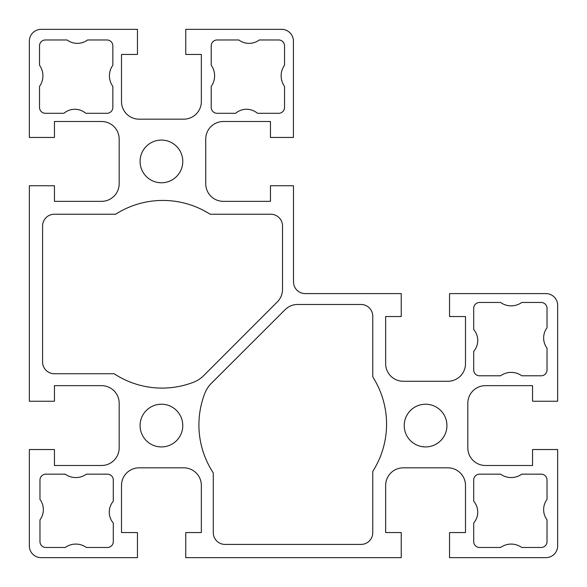 <?xml version="1.0" encoding="UTF-8"?>
<svg xmlns="http://www.w3.org/2000/svg" width="587" height="587" viewBox="0 0 587 587"><rect width="100%" height="100%" fill="white"/><g stroke="black" fill="none" stroke-linecap="round" stroke-linejoin="round"><path stroke-width="0.88" d="M403.262 381.271A17.61 17.61 0 0 1 385.652 363.661L385.652 316.547L401.237 316.547L401.237 293.595L305.24 293.595A11.74 11.74 0 0 1 293.5 281.855L293.5 185.763L270.453 185.763L270.453 201.348L223.339 201.348A17.61 17.61 0 0 1 205.729 183.738L205.729 139.112A17.61 17.61 0 0 1 223.339 121.502L270.453 121.502L270.453 137.461L293.405 137.461L293.405 41.09A11.74 11.74 0 0 0 281.665 29.35L185.763 29.35L185.763 54.444L201.348 54.444L201.348 101.566A17.61 17.61 0 0 1 183.738 119.176L139.112 119.176A17.61 17.61 0 0 1 121.502 101.566L121.502 54.444L137.461 54.444L137.461 29.35L41.09 29.35A11.74 11.74 0 0 0 29.35 41.185L29.35 137.461L54.444 137.461L54.444 121.502L101.566 121.502A17.61 17.61 0 0 1 119.176 139.112L119.176 183.738A17.61 17.61 0 0 1 101.566 201.348L54.444 201.348L54.444 185.763L29.35 185.763L29.35 401.237L54.444 401.237L54.444 385.652L101.566 385.652A17.61 17.61 0 0 1 119.176 403.262L119.176 447.888A17.61 17.61 0 0 1 101.566 465.498L54.444 465.498L54.444 449.539L29.35 449.539L29.35 545.91A11.74 11.74 0 0 0 41.185 557.65L137.461 557.65L137.461 532.556L121.502 532.556L121.502 485.434A17.61 17.61 0 0 1 139.112 467.824L183.738 467.824A17.61 17.61 0 0 1 201.348 485.434L201.348 532.556L185.763 532.556L185.763 557.65L401.237 557.65L401.237 532.556L385.652 532.556L385.652 485.434A17.61 17.61 0 0 1 403.262 467.824L447.888 467.824A17.61 17.61 0 0 1 465.498 485.434L465.498 532.556L449.539 532.556L449.539 557.65L546.005 557.65A11.74 11.74 0 0 0 557.65 545.91L557.65 449.539L532.556 449.539L532.556 465.498L485.434 465.498A17.61 17.61 0 0 1 467.824 447.888L467.824 403.262A17.61 17.61 0 0 1 485.434 385.652L532.556 385.652L532.556 401.237L557.65 401.237L557.65 305.335A11.74 11.74 0 0 0 545.91 293.595L449.539 293.595L449.539 316.547L465.498 316.547L465.498 363.661A17.61 17.61 0 0 1 447.888 381.271L403.262 381.271M140.08 161.425A21.345 21.345 0 0 1 172.101 142.935A21.345 21.345 0 0 1 172.101 179.916A21.345 21.345 0 0 1 140.08 161.425M113.298 480.034L113.298 501.217A16.81 16.81 0 0 0 113.298 523.061L113.298 541.61A5.87 5.87 0 0 1 107.428 547.48L86.406 547.48A18.219 18.219 0 0 0 65.23 547.48L45.845 547.48A5.87 5.87 0 0 1 39.975 541.61L39.975 519.884A17.17 17.17 0 0 0 39.975 499.412L39.975 480.034A5.87 5.87 0 0 1 45.845 474.164L65.23 474.164A18.219 18.219 0 0 0 86.406 474.164L107.428 474.164A5.87 5.87 0 0 1 113.298 480.034M277.372 301.835L203.718 375.592A29.35 29.35 0 0 1 193.527 382.232A87.272 87.272 0 0 1 114.105 373.721L54.327 373.721A11.74 11.74 0 0 1 42.587 361.981L42.587 225.98A11.74 11.74 0 0 1 54.327 214.24L115.61 214.24A87.764 87.764 0 0 1 210.117 214.24L270.783 214.24A11.74 11.74 0 0 1 282.523 225.98L282.523 289.398A17.61 17.61 0 0 1 277.372 301.835M372.76 471.39L372.76 532.673A11.74 11.74 0 0 1 361.02 544.413L225.019 544.413A11.74 11.74 0 0 1 213.279 532.673L213.279 472.895A87.272 87.272 0 0 1 204.768 393.473A29.35 29.35 0 0 1 211.408 383.282L285.165 309.628A17.61 17.61 0 0 1 297.602 304.477L361.02 304.477A11.74 11.74 0 0 1 372.76 316.217L372.76 376.883A87.764 87.764 0 0 1 372.76 471.39M404.23 425.575A21.345 21.345 0 0 1 436.251 407.084A21.345 21.345 0 0 1 436.251 444.066A21.345 21.345 0 0 1 404.23 425.575M479.572 474.164L500.594 474.164A18.219 18.219 0 0 0 521.77 474.164L541.155 474.164A5.87 5.87 0 0 1 547.025 480.034L547.025 499.412A17.17 17.17 0 0 0 547.025 519.884L547.025 541.61A5.87 5.87 0 0 1 541.155 547.48L521.77 547.48A18.219 18.219 0 0 0 500.594 547.48L479.572 547.48A5.87 5.87 0 0 1 473.702 541.61L473.702 523.061A16.81 16.81 0 0 0 473.702 501.217L473.702 480.034A5.87 5.87 0 0 1 479.572 474.164M473.702 369.913L473.702 351.364A16.81 16.81 0 0 0 473.702 329.52L473.702 308.336A5.87 5.87 0 0 1 479.572 302.466L500.594 302.466A18.219 18.219 0 0 0 521.77 302.466L541.155 302.466A5.87 5.87 0 0 1 547.025 308.336L547.025 327.715A17.17 17.17 0 0 0 547.025 348.186L547.025 369.913A5.87 5.87 0 0 1 541.155 375.783L521.77 375.783A18.219 18.219 0 0 0 500.594 375.783L479.572 375.783A5.87 5.87 0 0 1 473.702 369.913M140.08 425.575A21.345 21.345 0 0 1 172.101 407.084A21.345 21.345 0 0 1 172.101 444.066A21.345 21.345 0 0 1 140.08 425.575M278.664 113.298L257.48 113.298A16.81 16.81 0 0 0 235.636 113.298L217.087 113.298A5.87 5.87 0 0 1 211.217 107.428L211.217 86.406A18.219 18.219 0 0 0 211.217 65.23L211.217 45.845A5.87 5.87 0 0 1 217.087 39.975L238.814 39.975A17.17 17.17 0 0 0 259.285 39.975L278.664 39.975A5.87 5.87 0 0 1 284.534 45.845L284.534 65.23A18.219 18.219 0 0 0 284.534 86.406L284.534 107.428A5.87 5.87 0 0 1 278.664 113.298M106.966 113.298L85.783 113.298A16.81 16.81 0 0 0 63.939 113.298L45.39 113.298A5.87 5.87 0 0 1 39.52 107.428L39.52 86.406A18.219 18.219 0 0 0 39.52 65.23L39.52 45.845A5.87 5.87 0 0 1 45.39 39.975L67.116 39.975A17.17 17.17 0 0 0 87.588 39.975L106.966 39.975A5.87 5.87 0 0 1 112.836 45.845L112.836 65.23A18.219 18.219 0 0 0 112.836 86.406L112.836 107.428A5.87 5.87 0 0 1 106.966 113.298"/></g></svg>
